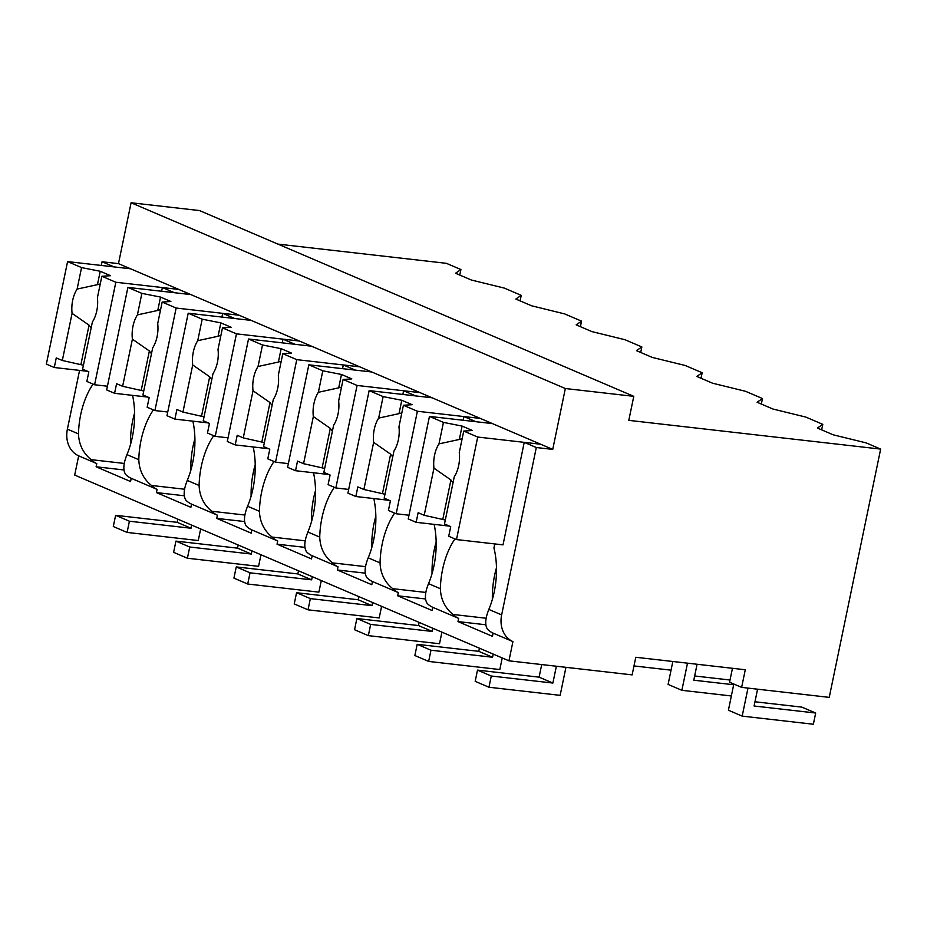 <?xml version="1.0" encoding="UTF-8"?>
<svg xmlns="http://www.w3.org/2000/svg" width="927" height="927" viewBox="0 0 927 927"><rect width="100%" height="100%" fill="white"/><g stroke="black" fill="none" stroke-linecap="round" stroke-linejoin="round"><path stroke-width="1.39" d="M101.286 265.446L102.051 261.75L114.114 266.918L130.545 268.784L552.735 449.398L565.343 388.529L633.778 396.339L628.796 420.36L880.65 449.097L829.236 697.371L741.635 687.37L745.285 669.757L635.783 657.266L632.133 674.879L508.946 660.824L74.693 475.064L78.679 455.841A26.419 21.75 -66.8 0 1 67.393 429.155L79.56 370.394M102.051 261.75L118.482 263.627L131.089 202.758L199.525 210.568L633.778 396.339M277.926 244.102L446.397 263.326L460.916 269.537L455.539 273.245L471.333 280.012L504.288 288.088L521.229 295.342L515.852 299.05L531.646 305.806L564.601 313.894L581.542 321.136L576.165 324.856L591.959 331.611L624.914 339.699L641.855 346.941L636.478 350.649L652.272 357.416L685.227 365.493L702.168 372.747L696.791 376.455L712.585 383.21L745.54 391.298L762.481 398.54L757.104 402.248L772.898 409.016L805.853 417.092L822.794 424.346L817.417 428.054L833.211 434.809L866.166 442.897L880.65 449.097M508.946 660.824L512.932 641.6A26.419 21.75 -66.8 0 1 501.646 614.914L488.83 609.433A59.849 32.99 -83.5 0 0 493.94 547.961L494.775 543.929M78.679 455.841L96.767 463.581L96.107 466.779L130.568 481.53L131.228 478.32L157.08 489.375L156.42 492.585L190.881 507.324L191.541 504.126L217.393 515.18L216.733 518.39L251.194 533.129L251.854 529.92L265.643 535.818L277.706 540.986L277.046 544.184L311.507 558.923L312.167 555.725L338.019 566.779L337.358 569.989L371.82 584.728L372.48 581.53L398.332 592.585L397.671 595.783L432.133 610.534L432.793 607.324L458.645 618.379L457.984 621.588L492.446 636.328L493.106 633.129L512.932 641.6M96.767 463.581A26.419 21.75 -66.8 0 1 91.136 459.653C83.14 453.176 78.922 444.589 78.482 433.894L67.393 429.155M93.071 384.102A59.849 32.99 -83.5 0 0 78.482 433.894M118.482 263.627L130.545 268.784L67.578 261.599L81.564 267.59L100.22 271.275L110.556 275.701L101.854 276.269L115.829 282.248L94.6 384.763L107.428 386.223M131.089 202.758L565.343 388.529M460.916 269.537L459.769 275.064M96.107 466.779L124.009 469.966M91.136 459.653L124.288 463.442M131.228 478.32A26.419 21.75 -66.8 0 1 125.597 474.404C122.897 470.186 123.349 463.593 126.953 454.624A59.849 32.99 -83.5 0 0 132.573 395.365M134.589 413.025A59.849 32.99 -83.5 0 0 130.487 444.566M127.891 287.405L106.663 389.919L114.589 393.315L116.582 383.697L122.631 386.292L132.399 339.155A23.117 12.735 -83.5 0 1 137.416 314.89L141.877 293.384L127.891 287.405L190.858 294.589L174.427 292.712L168.401 290.139L162.364 287.555L178.795 289.433L115.829 282.248M521.229 295.342L520.082 300.858M162.364 287.555L161.599 291.252M153.384 409.908A59.849 32.99 -83.5 0 0 138.795 459.699L126.953 454.624M822.794 424.346L821.646 429.861M741.635 687.37L729.572 682.214L732.457 668.286M477.706 437.046L456.478 539.56L448.726 536.246L450.719 526.629L444.485 523.975L454.253 476.837A23.117 12.735 -83.5 0 0 459.271 452.573L463.732 431.067L477.706 437.046L540.673 444.23L524.242 442.364L536.304 447.521L552.735 449.398M536.304 447.521L501.646 614.914M524.242 442.364L503.013 544.867L456.478 539.56M493.106 633.129A26.419 21.75 -66.8 0 1 487.475 629.201C484.775 624.983 485.227 618.402 488.83 609.433M417.393 411.252L396.165 513.767L388.413 510.441L390.406 500.835L384.172 498.17L393.94 451.043A23.117 12.735 -83.5 0 0 398.958 426.768L403.419 405.273L417.393 411.252L480.36 418.436L463.929 416.559L469.966 419.143L475.991 421.715L492.422 423.593L429.456 416.408L443.442 422.388L462.098 426.084L472.446 430.499L463.732 431.067M458.645 618.379A26.419 21.75 -66.8 0 1 453.013 614.462C445.018 607.973 440.8 599.387 440.36 588.703L428.517 583.628A59.849 32.99 -83.5 0 0 434.137 524.369M457.984 621.588L485.887 624.775M453.013 614.462L486.165 618.239M496.466 567.834A59.849 32.99 -83.5 0 0 492.364 599.363M454.96 538.911A59.849 32.99 -83.5 0 0 440.36 588.703M463.929 416.559L463.164 420.255M581.542 321.136L580.395 326.663M157.08 489.375A26.419 21.75 -66.8 0 1 151.449 485.458C143.453 478.969 139.235 470.383 138.795 459.699M188.204 313.21L166.976 415.713L174.902 419.108L176.895 409.502L182.943 412.086L192.712 364.96A23.117 12.735 -83.5 0 1 197.729 340.696L202.19 319.189L188.204 313.21L251.171 320.394L234.74 318.517L222.677 313.361L239.108 315.226L176.142 308.042L154.913 410.557L167.741 412.017M194.902 438.83A59.849 32.99 -83.5 0 0 190.8 470.36M184.6 489.236L151.449 485.458M156.42 492.585L184.322 495.771M191.541 504.126A26.419 21.75 -66.8 0 1 185.91 500.198C183.21 495.98 183.662 489.398 187.266 480.429A59.849 32.99 -83.5 0 0 192.886 421.159M217.393 515.18A26.419 21.75 -66.8 0 1 211.762 511.264C203.766 504.775 199.548 496.188 199.108 485.493L187.266 480.429M222.677 313.361L221.912 317.057M213.697 435.702A59.849 32.99 -83.5 0 0 199.108 485.493M641.855 346.941L640.708 352.457M248.517 339.004L227.289 441.519L235.215 444.914L237.208 435.296L243.256 437.892L253.025 390.754A23.117 12.735 -83.5 0 1 258.042 366.489L262.503 344.983L248.517 339.004L311.484 346.188L295.053 344.311L289.027 341.739L282.99 339.155L299.421 341.032L236.455 333.847L215.226 436.362L228.054 437.822M255.215 464.636A59.849 32.99 -83.5 0 0 251.113 496.165M244.913 515.041L211.762 511.264M216.733 518.39L244.635 521.565M251.854 529.92A26.419 21.75 -66.8 0 1 246.223 526.003C243.523 521.785 243.975 515.192 247.579 506.235A59.849 32.99 -83.5 0 0 253.198 446.965M277.706 540.986A26.419 21.75 -66.8 0 1 272.075 537.057C264.079 530.58 259.861 521.994 259.421 511.298L247.579 506.235M282.99 339.155L282.225 342.851M274.01 461.507A59.849 32.99 -83.5 0 0 259.421 511.298M702.168 372.747L701.021 378.262M308.83 364.809L287.602 467.324L295.528 470.707L297.521 461.101L303.569 463.685L313.338 416.559A23.117 12.735 -83.5 0 1 318.355 392.295L322.816 370.788L308.83 364.809L371.797 371.994L355.365 370.116L343.303 364.96L359.734 366.825L296.767 359.653L275.539 462.156L288.367 463.627M315.528 490.429A59.849 32.99 -83.5 0 0 311.426 521.971M305.226 540.847L272.075 537.057M277.046 544.184L304.948 547.37M312.167 555.725A26.419 21.75 -66.8 0 1 306.536 551.808C303.836 547.579 304.288 540.997 307.891 532.028A59.849 32.99 -83.5 0 0 313.511 472.758M338.019 566.779A26.419 21.75 -66.8 0 1 332.387 562.863C324.392 556.374 320.174 547.787 319.734 537.104L307.891 532.028M343.303 364.96L342.538 368.656M334.323 487.312A59.849 32.99 -83.5 0 0 319.734 537.104M762.481 398.54L761.334 404.068M369.143 390.603L347.915 493.118L355.841 496.513L357.834 486.907L363.882 489.491L373.651 442.364A23.117 12.735 -83.5 0 1 378.668 418.089L383.129 396.594L369.143 390.603L432.109 397.787L415.678 395.922L403.616 390.754L420.047 392.631L357.08 385.447L335.852 487.961L348.679 489.421M375.841 516.235A59.849 32.99 -83.5 0 0 371.739 547.764M365.539 566.64L332.387 562.863M337.358 569.989L365.261 573.164M372.48 581.53A26.419 21.75 -66.8 0 1 366.849 577.602C364.149 573.384 364.601 566.791 368.204 557.834A59.849 32.99 -83.5 0 0 373.824 498.564M398.332 592.585A26.419 21.75 -66.8 0 1 392.7 588.657C384.705 582.179 380.487 573.593 380.047 562.898L368.204 557.834M403.616 390.754L402.851 394.45M394.635 513.106A59.849 32.99 -83.5 0 0 380.047 562.898M436.153 542.028A59.849 32.99 -83.5 0 0 432.052 573.57M425.852 592.446L392.7 588.657M397.671 595.783L425.574 598.969M432.793 607.324A26.419 21.75 -66.8 0 1 427.162 603.407C424.462 599.19 424.914 592.596 428.517 583.628M671.032 670.163L633.987 665.934M694.647 675.98L730.024 680.012M731.357 695.968L681.866 690.314L668.089 684.416L672.84 661.484M697.081 664.253L693.778 680.198L733.674 684.752M681.866 690.314L687.498 663.164M754.96 701.774L801.89 707.127L815.679 713.025L813.361 724.242L742.179 716.119L747.985 688.101M742.179 716.119L728.402 710.221L733.825 684.033M757.568 689.19L754.091 706.003L815.679 713.025M115.62 515.319L177.219 522.341L191.008 528.239L129.409 521.217L115.62 515.319L113.303 526.524L127.092 532.422L129.409 521.217M177.868 519.201L177.219 522.341M191.657 525.099L191.008 528.239M200.661 528.946L198.262 540.545L127.092 532.422M175.933 541.113L237.532 548.147L251.321 554.045L189.722 547.011L175.933 541.113L173.616 552.33L187.405 558.228L189.722 547.011M238.181 544.995L237.532 548.147M251.97 550.893L251.321 554.045M260.974 554.752L258.575 566.351L187.405 558.228M236.246 566.918L297.845 573.94L311.634 579.838L250.035 572.816L236.246 566.918L233.928 578.124L247.718 584.022L250.035 572.816M298.494 570.8L297.845 573.94M312.283 576.698L311.634 579.838M321.287 580.545L318.888 592.144L247.718 584.022M296.559 592.712L358.158 599.746L371.947 605.644L310.348 598.61L296.559 592.712L294.241 603.929L308.031 609.827L310.348 598.61M358.807 596.594L358.158 599.746M372.596 602.492L371.947 605.644M381.6 606.351L379.201 617.95L308.031 609.827M356.872 618.518L418.471 625.551L432.26 631.438L370.661 624.416L356.872 618.518L354.554 629.734L368.343 635.632L370.661 624.416M419.12 622.399L418.471 625.551M432.909 628.297L432.26 631.438M441.912 632.156L439.514 643.744L368.343 635.632M417.185 644.323L478.784 651.345L492.573 657.243L430.974 650.221L417.185 644.323L414.867 655.528L428.656 661.426L430.974 650.221M479.433 648.205L478.784 651.345M493.222 654.103L492.573 657.243M502.225 657.95L499.827 669.549L428.656 661.426M477.498 670.117L539.097 677.15L552.886 683.048L491.287 676.015L477.498 670.117L475.18 681.333L488.969 687.231L491.287 676.015M541.704 664.566L539.097 677.15M556.362 666.235L552.886 683.048M565.945 667.324L560.14 695.354L488.969 687.231M67.578 261.599L46.35 364.114L54.276 367.509L87.625 371.31M101.854 276.269L97.393 297.764A23.117 12.735 -83.5 0 1 92.376 322.04L82.607 369.166L88.841 371.831L86.848 381.437L94.6 384.763M54.276 367.509L56.269 357.903L62.318 360.487L72.086 313.361A23.117 12.735 -83.5 0 1 77.103 289.085L81.564 267.59M77.103 289.085L97.451 284.647L100.22 271.275M62.318 360.487L83.43 365.226M80.985 364.172L89.062 325.168A23.117 12.735 -83.5 0 0 91.17 327.799M72.086 313.361L89.062 325.168M100.22 284.114A23.117 12.735 -83.5 0 0 97.451 284.647M176.142 308.042L162.167 302.063L157.706 323.569A23.117 12.735 -83.5 0 1 152.688 347.834L142.92 394.972L149.154 397.625L147.161 407.243L154.913 410.557M114.589 393.315L147.938 397.115M137.416 314.89L157.764 310.452L160.533 297.08L170.869 301.495L162.167 302.063M141.877 293.384L160.533 297.08M122.631 386.292L143.743 391.02M141.298 389.977L149.374 350.974A23.117 12.735 -83.5 0 0 151.495 353.604M132.399 339.155L149.374 350.974M160.533 309.908A23.117 12.735 -83.5 0 0 157.764 310.452M236.455 333.847L222.48 327.868L218.019 349.363A23.117 12.735 -83.5 0 1 213.001 373.639L203.233 420.765L209.467 423.43L207.474 433.036L215.226 436.362M174.902 419.108L208.251 422.909M197.729 340.696L218.077 336.258L220.846 322.874L231.194 327.301L222.48 327.868M202.19 319.189L220.846 322.874M182.943 412.086L204.056 416.826M201.611 415.783L209.687 376.779A23.117 12.735 -83.5 0 0 211.808 379.398M192.712 364.96L209.687 376.779M220.846 335.713A23.117 12.735 -83.5 0 0 218.077 336.258M296.767 359.653L282.793 353.662L278.332 375.168A23.117 12.735 -83.5 0 1 273.314 399.433L263.546 446.571L269.78 449.236L267.787 458.842L275.539 462.156M235.215 444.914L268.563 448.714M258.042 366.489L278.39 362.051L281.159 348.679L291.507 353.094L282.793 353.662M262.503 344.983L281.159 348.679M243.256 437.892L264.369 442.619M261.924 441.576L270 402.573A23.117 12.735 -83.5 0 0 272.121 405.203M253.025 390.754L270 402.573M281.159 361.518A23.117 12.735 -83.5 0 0 278.39 362.051M357.08 385.447L343.106 379.467L338.645 400.974A23.117 12.735 -83.5 0 1 333.627 425.238L323.859 472.364L330.093 475.03L328.1 484.647L335.852 487.961M295.528 470.707L328.876 474.52M318.355 392.295L338.703 387.857L341.472 374.473L351.82 378.9L343.106 379.467M322.816 370.788L341.472 374.473M303.569 463.685L324.682 468.425M322.237 467.382L330.313 428.378A23.117 12.735 -83.5 0 0 332.434 431.009M313.338 416.559L330.313 428.378M341.472 387.312A23.117 12.735 -83.5 0 0 338.703 387.857M396.165 513.767L408.992 515.227M355.841 496.513L389.189 500.313M378.668 418.089L399.016 413.651L401.785 400.279L412.133 404.705L403.419 405.273M383.129 396.594L401.785 400.279M363.882 489.491L384.995 494.23M382.55 493.176L390.626 454.172A23.117 12.735 -83.5 0 0 392.747 456.802M373.651 442.364L390.626 454.172M401.785 413.118A23.117 12.735 -83.5 0 0 399.016 413.651M429.456 416.408L408.228 518.923L416.153 522.318L449.502 526.119M416.153 522.318L418.147 512.701L424.195 515.296L433.963 468.158A23.117 12.735 -83.5 0 1 438.981 443.894L443.442 422.388M438.981 443.894L459.328 439.456L462.098 426.084M424.195 515.296L445.308 520.024M442.863 518.981L450.939 479.977A23.117 12.735 -83.5 0 0 453.06 482.608M433.963 468.158L450.939 479.977M462.098 438.911A23.117 12.735 -83.5 0 0 459.328 439.456"/></g></svg>
